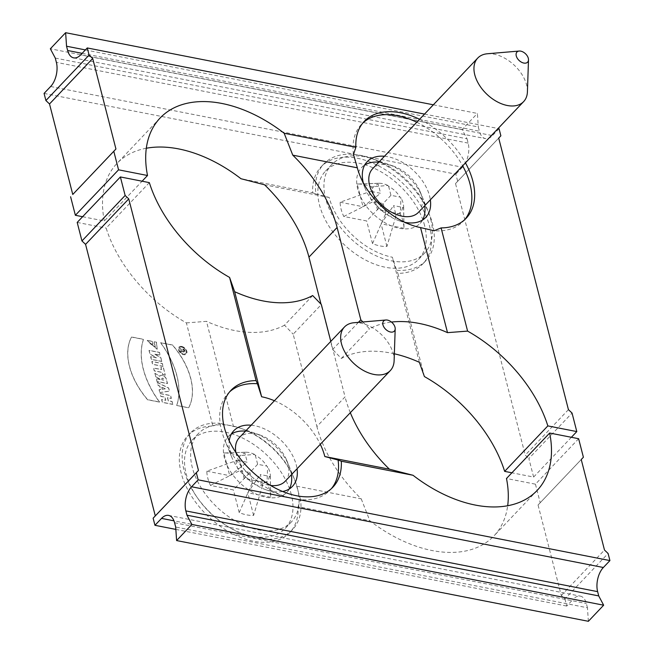 <?xml version="1.0" encoding="UTF-8"?>
<svg xmlns="http://www.w3.org/2000/svg" width="654" height="654" viewBox="0 0 654 654"><rect width="100%" height="100%" fill="white"/><g stroke="black" fill="none" stroke-linecap="round" stroke-linejoin="round"><path stroke-width="0.49" stroke-dasharray="3.27 2.45" d="M181.755 347.16A4.251 2.681 -136.5 0 1 185.523 349.923A4.251 2.681 -136.5 0 1 185.728 353.536A4.251 2.681 -136.5 0 1 180.798 352.555A4.251 2.681 -136.5 0 1 179.556 347.675A4.251 2.681 -136.5 0 1 181.755 347.16M180.708 351.402L185.147 352.269L184.747 350.699A1.545 0.973 43.5 0 0 183.668 349.391A1.545 0.973 43.5 0 0 182.352 349.391A1.545 0.973 43.5 0 0 182.172 349.915L179.989 348.582L182.311 350.593L182.45 351.149L180.553 350.773L180.708 351.402L180.643 350.675L182.548 351.051L180.079 348.484L182.262 349.816A1.545 0.973 -136.5 0 1 182.45 349.293A1.545 0.973 -136.5 0 1 183.758 349.293A1.545 0.973 -136.5 0 1 184.837 350.601L185.237 352.171L180.806 351.304M330.81 341.38L345.059 396.88L316.888 426.531L293.18 334.178L321.343 304.527M274.427 400.73A61.509 38.815 -136.5 0 1 320.297 444.303M350.323 412.69A119.502 75.406 -136.5 0 1 345.059 396.88M289.281 488.955A40.417 25.506 -136.5 0 1 286.836 492.282A40.417 25.506 -136.5 0 1 265.949 497.228A40.417 25.506 -136.5 0 1 230.126 470.929A40.417 25.506 -136.5 0 1 228.23 436.602A40.417 25.506 -136.5 0 1 231.426 434.003M245.536 431.141A40.417 25.506 -136.5 0 1 254.774 433.21A40.417 25.506 -136.5 0 1 288.872 465.591A40.417 25.506 -136.5 0 1 291.406 474.714M282.618 491.497A40.417 25.506 -136.5 0 1 271.582 491.293A40.417 25.506 -136.5 0 1 265.925 489.748A40.417 25.506 -136.5 0 1 231.835 457.359A40.417 25.506 -136.5 0 1 229.227 440.78M251.169 425.214A40.417 25.506 -136.5 0 1 297.039 468.787M588.371 621.3L587.456 607.779L175.689 527.042M587.456 607.779L586.36 603.503A17.576 9.671 -78.9 0 0 580.351 596.137A17.576 9.671 -78.9 0 0 573.305 599.129L173.972 520.829M581.242 459.525L538.054 504.994L561.296 595.508L564.901 598.925L608.097 553.456M564.901 598.925L566.732 606.054L573.305 599.129M175.844 529.405L566.732 606.054M149.349 182.63L106.161 228.099A119.502 75.406 43.5 0 0 186.398 322.896L212.893 426.089A70.297 44.358 43.5 0 0 187.788 435.801A70.297 44.358 43.5 0 0 208.201 516.374A70.297 44.358 43.5 0 0 289.722 532.626A70.297 44.358 43.5 0 0 298.11 506.678L369.837 520.748A119.502 75.406 43.5 0 0 493.925 535.945A119.502 75.406 43.5 0 0 507.676 505.755M77.197 222.417L106.161 228.099M331.447 488.587A70.297 44.358 -136.5 0 1 330.098 490.124A70.297 44.358 -136.5 0 1 293.769 498.724A70.297 44.358 -136.5 0 1 283.926 496.034A70.297 44.358 -136.5 0 1 224.633 439.709A70.297 44.358 -136.5 0 1 228.164 393.291A70.297 44.358 -136.5 0 1 229.628 391.86M578.635 438.711L535.446 484.181L506.482 478.499M583.393 457.244L538.054 504.994M535.446 484.181L540.204 502.713M561.296 595.508L604.484 550.039M160.058 379.475L156.257 378.723L156.976 381.552L167.432 383.596L166.353 379.385A4.079 2.575 43.5 0 0 163.508 375.919A4.079 2.575 43.5 0 0 160.05 375.919A4.079 2.575 43.5 0 0 159.78 376.287L154.851 373.271L155.742 376.72L160.05 379.361M154.115 341.797L155.17 346.898L149.774 343.628L152.938 344.249L152.218 341.421L147.15 340.432L157.115 349.293L156.396 342.246L154.115 341.797L156.486 342.148L157.205 349.195L147.24 340.333L152.308 341.323L153.036 344.151L149.864 343.53L155.268 346.8L154.213 341.699M161.751 361.458L151.295 359.406L150.6 356.716L156.437 357.861L149.913 354.018L148.989 350.438L159.445 352.49L160.14 355.187L154.434 354.067L160.81 357.82L161.751 361.458L160.909 357.722L154.532 353.969L160.23 355.089L159.543 352.392L149.087 350.34L150.003 353.92L156.535 357.763L150.698 356.618L151.393 359.308L161.84 361.36M163.018 366.412L152.57 364.368L151.842 361.539L162.298 363.591L163.018 366.412L162.388 363.493L151.941 361.441L152.66 364.262L163.116 366.314M165.274 375.192L162.74 374.701L162.167 372.469L154.254 370.916L153.526 368.096L161.448 369.649L160.876 367.425L163.41 367.916L165.274 375.192L163.5 367.818L160.966 367.327L161.538 369.551L153.616 367.998L154.344 370.818L162.266 372.371L162.838 374.595L165.372 375.094M159.535 402.12L147.583 399.774A66.888 42.208 -136.5 0 1 131.479 337.063L143.43 339.401A79.567 50.211 43.5 0 0 159.535 402.12L159.625 402.022A79.567 50.211 -136.5 0 1 143.528 339.303L131.568 336.965A66.888 42.208 43.5 0 0 147.673 399.676L159.625 402.022M172.779 404.417L162.323 402.373L161.603 399.545L165.715 400.354L164.914 397.223L160.794 396.414L160.075 393.594L170.522 395.637L171.25 398.466L167.449 397.714L168.25 400.853L172.051 401.597L172.779 404.417L172.149 401.499L168.348 400.755L167.538 397.616L171.34 398.368L170.62 395.539L160.165 393.495L160.892 396.316L165.004 397.125L165.814 400.256L161.693 399.447L162.421 402.275L172.869 404.319M176.662 405.48A79.567 50.211 43.5 0 0 160.557 342.761L172.509 345.108A66.888 42.208 -136.5 0 1 188.614 407.826L176.662 405.48L188.704 407.728A66.888 42.208 43.5 0 0 172.607 345.01L160.647 342.663A79.567 50.211 -136.5 0 1 176.752 405.382M181.599 346.53A5.028 3.172 -136.5 0 1 186.055 349.8A5.028 3.172 -136.5 0 1 186.284 354.067A5.028 3.172 -136.5 0 1 180.455 352.907A5.028 3.172 -136.5 0 1 179 347.143A5.028 3.172 -136.5 0 1 181.599 346.53M159.813 392.588L169.378 391.19L168.577 388.051L157.238 382.549L157.966 385.378L159.821 386.277L160.655 389.539L159.085 389.768L159.813 392.588L159.184 389.67L160.745 389.441L159.911 386.179L158.055 385.28L157.328 382.451L168.667 387.953L169.476 391.092L159.911 392.49M298.11 506.678L300.538 499.574A70.297 44.358 -136.5 0 1 292.534 529.658A70.297 44.358 -136.5 0 1 256.213 538.267A70.297 44.358 -136.5 0 1 193.903 492.536A70.297 44.358 -136.5 0 1 190.608 432.834A70.297 44.358 -136.5 0 1 219.85 423.269L212.893 426.089M300.538 499.574L296.654 486.184A61.509 38.815 43.5 0 0 293.948 478.058A61.509 38.815 43.5 0 0 242.07 428.771A61.509 38.815 43.5 0 0 233.453 426.416L219.85 423.269M186.398 322.896L206.484 321.351L233.453 426.416M312.669 295.543L284.498 325.193L293.18 334.178M284.498 325.193A119.502 75.406 -136.5 0 1 206.484 321.351M296.654 486.184L361.237 498.847A119.502 75.406 -136.5 0 1 316.888 426.531M361.237 498.847L369.837 520.748M181.689 346.432A5.028 3.172 43.5 0 0 179.09 347.045A5.028 3.172 43.5 0 0 180.553 352.808A5.028 3.172 43.5 0 0 186.382 353.969A5.028 3.172 43.5 0 0 186.145 349.702A5.028 3.172 43.5 0 0 181.689 346.432M181.853 347.061A4.251 2.681 43.5 0 0 179.654 347.576A4.251 2.681 43.5 0 0 180.888 352.457A4.251 2.681 43.5 0 0 185.818 353.438A4.251 2.681 43.5 0 0 185.622 349.825A4.251 2.681 43.5 0 0 181.853 347.061M183.087 351.272L182.842 350.331A0.777 0.49 -136.5 0 1 184.109 350.577L184.354 351.517L183.087 351.272L184.444 351.419L184.207 350.479A0.777 0.49 43.5 0 0 182.94 350.233L183.177 351.173M162.282 389.302L161.742 387.209L165.176 388.877L162.282 389.302L165.274 388.778L161.832 387.111L162.372 389.195M161.955 379.843L161.791 379.189A1.357 0.85 -136.5 0 1 161.914 378.47A1.357 0.85 -136.5 0 1 163.059 378.47A1.357 0.85 -136.5 0 1 164.007 379.622L164.17 380.276L161.955 379.843L164.268 380.178L164.097 379.524A1.357 0.85 43.5 0 0 163.157 378.372A1.357 0.85 43.5 0 0 162.012 378.372A1.357 0.85 43.5 0 0 161.881 379.091L162.053 379.745M154.851 373.271L159.878 376.189A4.079 2.575 -136.5 0 1 160.14 375.821A4.079 2.575 -136.5 0 1 163.598 375.821A4.079 2.575 -136.5 0 1 166.443 379.287L167.53 383.497L157.074 381.454L156.347 378.625L160.148 379.369M155.742 376.72L154.949 373.172M160.148 379.263L155.832 376.622M238.236 460.473L247.277 462.247L244.98 453.296A18.484 11.666 43.5 0 0 238.236 460.473L236.315 460.629L206.819 471.182A37.785 23.846 43.5 0 0 210.482 485.44L233.388 489.928L249.91 472.515L240.868 470.741A18.484 11.666 43.5 0 0 252.207 481.467L252.043 483.371A20.16 12.72 43.5 0 0 262.532 485.423L262.581 483.494A18.484 11.666 43.5 0 0 269.317 476.316L260.276 474.542L262.581 483.494M210.482 485.44L238.98 471.011L240.868 470.741M236.315 460.629A20.16 12.72 43.5 0 0 238.98 471.011M206.819 471.182L229.726 475.671L247.277 462.247M269.317 476.316L270.306 477.158L270.691 497.244A37.785 23.846 43.5 0 0 269.71 490.279A37.785 23.846 43.5 0 0 267.028 482.987L267.633 466.768L266.685 466.057A18.484 11.666 43.5 0 0 255.346 455.331L254.569 454.416L238.301 455.822A37.785 23.846 43.5 0 0 224.101 452.985A37.785 23.846 43.5 0 0 223.905 452.993L229.726 475.671M223.905 452.993L244.081 452.355L244.98 453.296M254.569 454.416A20.16 12.72 43.5 0 0 245.487 452.233A20.16 12.72 43.5 0 0 244.081 452.355M252.043 483.371L239.209 512.605A37.785 23.846 43.5 0 0 253.605 515.426L262.532 485.423M253.605 515.426L247.784 492.748L260.276 474.542M270.691 497.244L247.784 492.748M270.306 477.158A20.16 12.72 43.5 0 0 270.347 475.842A20.16 12.72 43.5 0 0 269.824 472.131A20.16 12.72 43.5 0 0 267.633 466.768M267.028 482.987L244.122 478.499L238.301 455.822M255.346 455.331L257.643 464.283L266.685 466.057M257.643 464.283L244.122 478.499M252.207 481.467L249.91 472.515M239.209 512.605L233.388 489.928M285.16 481.287A31.637 19.963 43.5 0 0 288.144 464.585A31.637 19.963 43.5 0 0 286.754 460.4A31.637 19.963 43.5 0 0 260.071 435.057A31.637 19.963 43.5 0 0 239.29 437.714M235.898 452.543A31.637 19.963 43.5 0 0 268.819 485.162A31.637 19.963 43.5 0 0 270.527 485.44M297.406 488.088A64.149 40.474 -136.5 0 1 291.365 521.966A64.149 40.474 -136.5 0 1 216.981 507.136A64.149 40.474 -136.5 0 1 198.35 433.61A64.149 40.474 -136.5 0 1 240.484 428.215A64.149 40.474 -136.5 0 1 294.586 479.611A64.149 40.474 -136.5 0 1 297.406 488.088M291.308 494.514A64.149 40.474 43.5 0 0 246.615 440.142A64.149 40.474 43.5 0 0 192.243 440.036A64.149 40.474 43.5 0 0 210.874 513.562A64.149 40.474 43.5 0 0 285.258 528.391A64.149 40.474 43.5 0 0 291.308 494.514M354.1 322.716A31.637 19.963 -136.5 0 1 393.307 353.879A31.637 19.963 -136.5 0 1 394.117 360.73M362.896 321.964L369.502 328.807A119.502 75.406 43.5 0 1 391.46 322.07M378.838 162.192A40.417 25.506 -136.5 0 1 382.418 162.707A40.417 25.506 -136.5 0 1 388.075 164.252A40.417 25.506 -136.5 0 1 422.165 196.641A40.417 25.506 -136.5 0 1 424.699 205.765M422.574 219.997A40.417 25.506 -136.5 0 1 420.138 223.325A40.417 25.506 -136.5 0 1 373.262 213.981A40.417 25.506 -136.5 0 1 361.531 167.653A40.417 25.506 -136.5 0 1 364.719 165.045M384.47 156.257A40.417 25.506 -136.5 0 1 388.051 156.772A40.417 25.506 -136.5 0 1 430.34 199.83M404.867 222.335A40.417 25.506 -136.5 0 1 399.226 220.79A40.417 25.506 -136.5 0 1 365.128 188.409A40.417 25.506 -136.5 0 1 363.297 182.85M85.396 49.917L478.311 126.958L479.415 131.233A17.576 9.671 -78.9 0 0 485.423 138.599A17.576 9.671 -78.9 0 0 492.462 135.607L80.695 54.871M433.349 104.803L477.395 113.436L478.311 126.958M55.279 58.083L467.046 138.82L462.108 129.541L477.395 113.436M462.108 129.541L50.342 48.797M50.644 86.5L462.419 167.236A17.576 9.671 -78.9 0 0 468.141 143.095L467.046 138.82M500.866 135.811L457.669 181.281L455.846 174.16L44.071 93.416M462.419 167.236L455.846 174.16M499.035 128.691L492.462 135.607M424.536 114.082L498.095 128.503M571.383 437.289L533.615 477.052L511.902 472.793M533.615 477.052L528.857 458.519L572.046 413.058M568.432 409.641L525.244 455.11L528.857 458.519M498.716 138.1L455.527 183.57L525.244 455.11M457.669 181.281L455.527 183.57M416.778 122.249A70.297 44.358 -136.5 0 1 462.648 165.822M464.749 219.638A70.297 44.358 -136.5 0 1 463.392 221.166A70.297 44.358 -136.5 0 1 434.15 230.731M353.462 154.426A70.297 44.358 -136.5 0 1 361.466 124.342A70.297 44.358 -136.5 0 1 362.929 122.911M419.59 119.281A70.297 44.358 -136.5 0 1 465.46 162.854M82.617 216.711L104.329 220.97L142.098 181.207M424.413 376.573L397.918 273.38A70.297 44.358 43.5 0 0 423.024 263.668A70.297 44.358 43.5 0 0 402.602 183.095A70.297 44.358 43.5 0 0 321.089 166.844A70.297 44.358 43.5 0 0 312.702 192.791L240.966 178.722M104.329 220.97A119.502 75.406 -136.5 0 1 116.886 163.525A119.502 75.406 -136.5 0 1 146.324 148.245M312.702 192.791L315.898 193.96A70.297 44.358 -136.5 0 1 323.902 163.876A70.297 44.358 -136.5 0 1 360.231 155.276A70.297 44.358 -136.5 0 1 370.074 157.966A70.297 44.358 -136.5 0 1 429.367 214.291A70.297 44.358 -136.5 0 1 425.836 260.709A70.297 44.358 -136.5 0 1 396.594 270.274L397.918 273.38M315.898 193.96L329.175 197.467A61.509 38.815 43.5 0 0 392.375 257.235L396.594 270.274M419.353 362.3L392.375 257.235M358.425 322.348L332.657 349.473L321.032 304.2M394.354 353.789A119.502 75.406 43.5 0 0 341.331 358.457L332.657 349.473M341.331 358.457L369.502 328.807M329.175 197.467L264.592 184.804M371.537 191.524L380.579 193.29L378.274 184.338A18.484 11.666 43.5 0 0 371.537 191.524L369.608 191.671L340.121 202.225A37.785 23.846 43.5 0 0 343.775 216.482L366.681 220.97L383.211 203.558L374.17 201.784A18.484 11.666 43.5 0 0 385.508 212.509L385.345 214.414A20.16 12.72 43.5 0 0 395.834 216.474L395.874 214.545A18.484 11.666 43.5 0 0 402.619 207.359L393.577 205.593L395.874 214.545M343.775 216.482L372.281 202.061L374.17 201.784M369.608 191.671A20.16 12.72 43.5 0 0 372.281 202.061M340.121 202.225L363.027 206.721L380.579 193.29M402.619 207.359L403.6 208.201L403.992 228.287A37.785 23.846 43.5 0 0 403.011 221.33A37.785 23.846 43.5 0 0 400.33 214.03L400.935 197.81L399.986 197.099A18.484 11.666 43.5 0 0 388.648 186.374L387.871 185.458L371.603 186.864A37.785 23.846 43.5 0 0 357.403 184.027A37.785 23.846 43.5 0 0 357.198 184.036L363.027 206.721M357.198 184.036L377.383 183.398L378.274 184.338M387.871 185.458A20.16 12.72 43.5 0 0 378.789 183.275A20.16 12.72 43.5 0 0 377.383 183.398M385.345 214.414L372.51 243.648A37.785 23.846 43.5 0 0 386.906 246.476L395.834 216.474M386.906 246.476L381.086 223.799L393.577 205.593M403.992 228.287L381.086 223.799M403.6 208.201A20.16 12.72 43.5 0 0 403.649 206.893A20.16 12.72 43.5 0 0 403.126 203.173A20.16 12.72 43.5 0 0 400.935 197.81M400.33 214.03L377.423 209.542L371.603 186.864M388.648 186.374L390.945 195.325L399.986 197.099M390.945 195.325L377.423 209.542M385.508 212.509L383.211 203.558M372.51 243.648L366.681 220.97M418.462 212.329A31.637 19.963 43.5 0 0 421.446 195.628A31.637 19.963 43.5 0 0 420.048 191.442A31.637 19.963 43.5 0 0 393.373 166.1A31.637 19.963 43.5 0 0 372.592 168.757M430.708 219.139A64.149 40.474 -136.5 0 1 424.667 253.008A64.149 40.474 -136.5 0 1 350.282 238.179A64.149 40.474 -136.5 0 1 331.652 164.653A64.149 40.474 -136.5 0 1 373.777 159.265A64.149 40.474 -136.5 0 1 427.888 210.662A64.149 40.474 -136.5 0 1 430.708 219.139M424.601 225.565A64.149 40.474 43.5 0 0 379.917 171.185A64.149 40.474 43.5 0 0 325.545 171.078A64.149 40.474 43.5 0 0 344.176 244.604A64.149 40.474 43.5 0 0 418.56 259.434A64.149 40.474 43.5 0 0 424.601 225.565M487.402 53.759A31.637 19.963 -136.5 0 1 526.609 84.922A31.637 19.963 -136.5 0 1 527.418 91.773M174.585 522.767L586.36 603.503M82.142 53.342L479.415 131.233M468.141 143.095L56.375 62.359M233.862 430.675L228.23 436.602M292.469 486.347L286.836 492.282M168.577 515.401L580.351 596.137M265.925 489.748L283.926 496.034M231.835 457.359L224.633 439.709M230.976 390.332L228.164 393.291M332.911 487.156L330.098 490.124M190.608 432.834L187.788 435.801M292.534 529.658L289.722 532.626M254.774 433.21L242.07 428.771M288.872 465.591L293.948 478.058M537.114 490.475L493.925 535.945M245.487 452.233L224.101 452.985M270.347 475.842L270.691 497.22M260.071 435.057L240.484 428.215M286.754 460.4L294.586 479.611M285.258 528.391L291.365 521.966M192.243 440.036L198.35 433.61M367.164 161.718L361.531 167.653M425.77 217.398L420.138 223.325M73.649 57.863L485.423 138.599M399.226 220.79L411.93 225.229M365.128 188.409L360.052 175.942M364.278 121.374L361.466 124.342M466.212 218.199L463.392 221.166M323.902 163.876L321.089 166.844M425.836 260.709L423.024 263.668M388.075 164.252L370.074 157.966M422.165 196.641L429.367 214.291M160.075 118.055L116.886 163.525M378.789 183.275L357.403 184.027M403.649 206.893L403.992 228.262M393.373 166.1L373.777 159.265M420.048 191.442L427.888 210.662M418.56 259.434L424.667 253.008M325.545 171.078L331.652 164.653"/><path stroke-width="0.98" d="M229.628 391.86A70.297 44.358 -136.5 0 1 257.406 383.726L261.625 396.765L234.647 291.7A119.502 75.406 43.5 0 0 312.669 295.543L321.343 304.527L330.81 341.38M261.625 396.765A61.509 38.815 -136.5 0 1 274.427 400.73M320.297 444.303A61.509 38.815 -136.5 0 1 324.825 456.533L338.102 460.04A70.297 44.358 -136.5 0 1 331.447 488.587M603.356 567.5A17.576 9.671 -78.9 0 0 597.625 591.641L598.721 595.917L186.954 515.18L185.859 510.905A17.576 9.671 101.1 0 1 191.581 486.764L603.356 567.5L609.929 560.584L608.097 553.456L604.484 550.039L581.242 459.525L583.393 457.244L578.635 438.711L549.671 433.03A119.502 75.406 -136.5 0 1 537.114 490.475A119.502 75.406 -136.5 0 1 413.034 475.278L389.408 469.196L324.825 456.533M389.408 469.196A119.502 75.406 -136.5 0 1 350.323 412.69M231.426 434.003A40.417 25.506 -136.5 0 1 245.536 431.141M291.406 474.714A40.417 25.506 -136.5 0 1 289.281 488.955M229.227 440.78A40.417 25.506 -136.5 0 1 233.862 430.675A40.417 25.506 -136.5 0 1 251.169 425.214M297.039 468.787A40.417 25.506 -136.5 0 1 292.469 486.347A40.417 25.506 -136.5 0 1 282.618 491.497M598.721 595.917L603.658 605.203L191.892 524.459L186.954 515.18M173.972 520.829L161.538 518.393A17.576 9.671 101.1 0 1 168.577 515.401A17.576 9.671 101.1 0 1 174.585 522.767L175.689 527.042L176.605 540.564L191.892 524.459M176.605 540.564L588.371 621.3L603.658 605.203M609.929 560.584L198.154 479.84L196.331 472.719L153.134 518.189L154.965 525.309L175.844 529.405M161.538 518.393L154.965 525.309M198.154 479.84L191.581 486.764M120.385 176.948L77.197 222.417L81.954 240.942L125.143 195.481L120.385 176.948L149.349 182.63A119.502 75.406 43.5 0 0 229.587 277.427L256.082 380.62L257.406 383.726M125.143 195.481L128.756 198.89L85.568 244.359L81.954 240.942M128.756 198.89L198.473 470.43L155.284 515.9L85.568 244.359M198.473 470.43L196.331 472.719M153.134 518.189L155.284 515.9M338.102 460.04L341.298 461.209A70.297 44.358 -136.5 0 1 332.911 487.156A70.297 44.358 -136.5 0 1 251.398 470.905A70.297 44.358 -136.5 0 1 230.976 390.332A70.297 44.358 -136.5 0 1 256.082 380.62M413.034 475.278L341.298 461.209M507.676 505.755A119.502 75.406 43.5 0 0 506.482 478.499L549.671 433.03M234.647 291.7L229.587 277.427M395.196 328.831A7.349 4.635 43.5 0 0 395.008 327.237A7.349 4.635 43.5 0 0 385.901 320.002A7.349 4.635 43.5 0 0 385.795 329.42A7.349 4.635 43.5 0 0 395.196 328.831L394.117 360.73A31.637 19.963 -136.5 0 1 390.324 370.581A31.637 19.963 -136.5 0 1 353.642 363.264A31.637 19.963 -136.5 0 1 344.454 327.008L239.29 437.714A31.637 19.963 43.5 0 0 235.898 452.543M270.527 485.44A31.637 19.963 43.5 0 0 285.16 481.287L390.324 370.581M344.454 327.008A31.637 19.963 -136.5 0 1 354.1 322.716L385.901 320.002M115.946 149.006L72.758 194.475L49.516 103.961L45.903 100.544L89.099 55.075L92.705 58.492L115.946 149.006L113.796 151.287L118.554 169.819L147.518 175.501A119.502 75.406 -136.5 0 1 160.075 118.055A119.502 75.406 -136.5 0 1 284.163 133.252L292.763 155.153A119.502 75.406 -136.5 0 1 337.112 227.469L360.82 319.822L362.896 321.964M465.46 162.854A70.297 44.358 -136.5 0 1 466.212 218.199A70.297 44.358 -136.5 0 1 441.107 227.911L434.15 230.731L420.547 227.584L447.516 332.649A119.502 75.406 43.5 0 0 391.46 322.07M420.547 227.584A61.509 38.815 -136.5 0 1 411.93 225.229A61.509 38.815 -136.5 0 1 360.052 175.942A61.509 38.815 -136.5 0 1 357.346 167.816L353.462 154.426L355.89 147.322A70.297 44.358 -136.5 0 1 364.278 121.374A70.297 44.358 -136.5 0 1 419.59 119.281M292.763 155.153L357.346 167.816M424.699 205.765A40.417 25.506 -136.5 0 1 422.574 219.997M364.719 165.045A40.417 25.506 -136.5 0 1 378.838 162.192M430.34 199.83A40.417 25.506 -136.5 0 1 425.77 217.398A40.417 25.506 -136.5 0 1 404.867 222.335M363.297 182.85A40.417 25.506 -136.5 0 1 367.164 161.718A40.417 25.506 -136.5 0 1 384.47 156.257M424.536 114.082L87.268 47.946L80.695 54.871A17.576 9.671 101.1 0 1 73.649 57.863A17.576 9.671 101.1 0 1 67.64 50.497L66.544 46.221L85.396 49.917M66.544 46.221L65.629 32.7L433.349 104.803M65.629 32.7L50.342 48.797L55.279 58.083L56.375 62.359A17.576 9.671 101.1 0 1 50.644 86.5L44.071 93.416L45.903 100.544M498.095 128.503L499.035 128.691L500.866 135.811L498.716 138.1L568.432 409.641L572.046 413.058L576.803 431.583L571.383 437.289M87.268 47.946L89.099 55.075M576.803 431.583L547.839 425.901L504.651 471.371L511.902 472.793M362.929 122.911A70.297 44.358 -136.5 0 1 397.787 115.733A70.297 44.358 -136.5 0 1 416.778 122.249M462.648 165.822A70.297 44.358 -136.5 0 1 464.749 219.638M441.107 227.911L467.602 331.104A119.502 75.406 43.5 0 1 547.839 425.901M284.163 133.252L355.89 147.322M142.098 181.207L147.518 175.501M118.554 169.819L75.365 215.289L82.617 216.711M113.796 151.287L72.758 194.475M75.365 215.289L70.607 196.756M49.516 103.961L92.705 58.492M146.324 148.245A119.502 75.406 -136.5 0 1 240.966 178.722L264.592 184.804A119.502 75.406 43.5 0 1 308.941 257.12L321.032 304.2M394.354 353.789A119.502 75.406 43.5 0 1 419.353 362.3L424.413 376.573A119.502 75.406 -136.5 0 1 504.651 471.371M360.82 319.822L358.425 322.348M447.516 332.649L467.602 331.104M477.755 58.051L372.592 168.757A31.637 19.963 43.5 0 0 374.08 195.628A31.637 19.963 43.5 0 0 402.112 216.204A31.637 19.963 43.5 0 0 418.462 212.329L523.625 101.623A31.637 19.963 -136.5 0 1 486.944 94.315A31.637 19.963 -136.5 0 1 477.755 58.051A31.637 19.963 -136.5 0 1 487.402 53.759L519.202 51.045A7.349 4.635 43.5 0 0 519.096 60.462A7.349 4.635 43.5 0 0 528.497 59.874A7.349 4.635 43.5 0 0 528.309 58.288A7.349 4.635 43.5 0 0 519.202 51.045M528.497 59.874L527.418 91.773A31.637 19.963 -136.5 0 1 523.625 101.623M597.625 591.641L185.859 510.905M67.64 50.497L82.142 53.342M337.112 227.469L308.941 257.12"/></g></svg>
